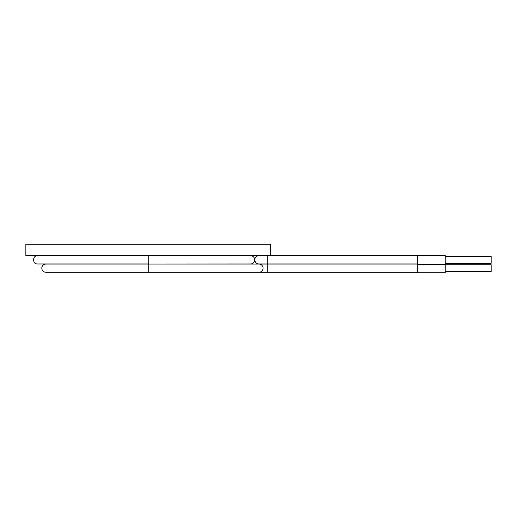 <?xml version="1.0" encoding="UTF-8"?>
<svg xmlns="http://www.w3.org/2000/svg" width="517" height="517" viewBox="0 0 517 517"><rect width="100%" height="100%" fill="white"/><g stroke="black" fill="none" stroke-linecap="round" stroke-linejoin="round"><path stroke-width="0.78" d="M25.85 255.715L270.675 255.715L270.675 244.231L25.85 244.231L25.85 255.715M148.263 272.31L258.933 272.31A4.136 4.136 0 0 0 263.063 268.174A4.136 4.136 0 0 0 258.933 264.038L45.916 264.038C43.409 264.284 42.026 265.66 41.78 268.174C42.026 270.688 43.409 272.065 45.916 272.31L148.263 272.31L148.263 264.038M445.215 271.619L491.15 271.619L491.15 264.73L445.215 264.73M417.658 263.98L258.933 263.98A4.136 4.136 0 0 1 254.797 259.851A4.136 4.136 0 0 1 258.933 255.715A4.136 4.136 0 0 0 254.797 259.851A4.136 4.136 0 0 1 258.933 255.715M258.933 263.98A4.136 4.136 0 0 1 254.797 259.851A4.136 4.136 0 0 0 258.933 263.98M250.603 255.715A4.136 4.136 0 0 1 254.739 259.851A4.136 4.136 0 0 1 250.603 263.98L154.131 264.045M445.215 264.445L445.215 272.769L417.658 272.769L417.658 255.256L445.215 255.256L445.215 264.445L417.658 264.445M445.215 263.295L491.15 263.295L491.15 256.406L445.215 256.406M417.658 272.31L267.199 272.31L267.199 264.038L258.933 264.038M267.199 263.98L267.199 255.715M148.263 255.715L148.263 263.98L37.592 263.98C32.261 264.239 32.261 255.463 37.592 255.715M267.199 272.31L258.933 272.31M417.658 264.038L267.199 264.038M417.658 255.715L270.675 255.715"/></g></svg>

